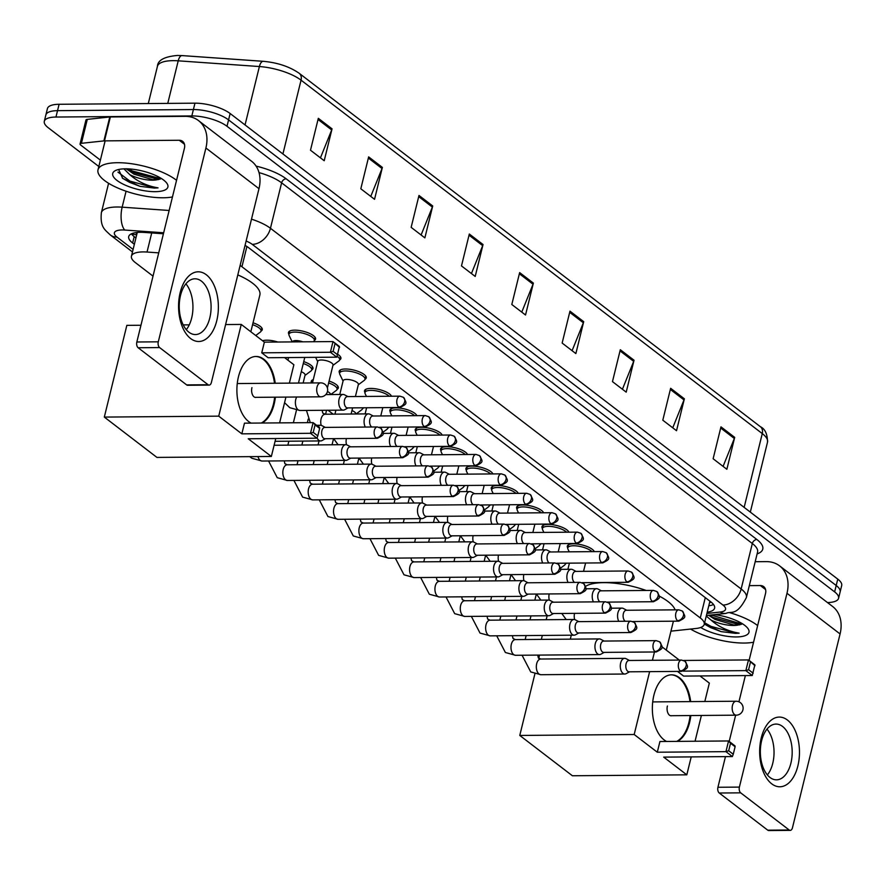 <?xml version="1.0" encoding="UTF-8"?>
<svg xmlns="http://www.w3.org/2000/svg" width="886" height="886" viewBox="0 0 886 886"><rect width="100%" height="100%" fill="white"/><g stroke="black" fill="none" stroke-linecap="round" stroke-linejoin="round"><path stroke-width="1.33" d="M292.214 341.907L289.124 335.473A13.069 4.364 13.8 0 1 288.936 334.243A13.943 4.651 13.8 0 1 288.482 332.438A13.943 4.651 13.8 0 1 294.706 330.157A13.943 4.651 13.8 0 1 309.026 333.191A13.943 4.651 13.8 0 1 315.56 339.083A13.943 4.651 13.8 0 1 314.331 340.457M337.821 354.4A13.943 4.651 13.8 0 1 340.911 358.509A13.943 4.651 13.8 0 1 339.681 359.871A13.069 4.364 13.8 0 1 338.939 360.912L332.948 365.375M343.059 381.058L339.814 374.324A13.069 4.364 13.8 0 1 339.637 373.084A13.943 4.651 13.8 0 1 339.183 371.289A13.943 4.651 13.8 0 1 345.396 368.997A13.943 4.651 13.8 0 1 359.727 372.031A13.943 4.651 13.8 0 1 366.261 377.934A13.943 4.651 13.8 0 1 365.021 379.297A13.069 4.364 13.8 0 1 364.29 380.338L358.287 384.801M366.461 396.441L365.165 393.749A13.069 4.364 13.8 0 1 364.988 392.509A13.943 4.651 13.8 0 1 364.534 390.704A13.943 4.651 13.8 0 1 370.747 388.422A13.943 4.651 13.8 0 1 391.501 396.23M391.811 415.855L390.516 413.175A13.069 4.364 13.8 0 1 390.338 411.935A13.943 4.651 13.8 0 1 389.873 410.129A13.943 4.651 13.8 0 1 396.097 407.848A13.943 4.651 13.8 0 1 416.852 415.656M415.689 431.338A13.943 4.651 13.8 0 1 415.224 429.555A13.943 4.651 13.8 0 1 421.448 427.274A13.943 4.651 13.8 0 1 442.192 435.081M441.04 450.764A13.943 4.651 13.8 0 1 440.575 448.98A13.943 4.651 13.8 0 1 446.788 446.699A13.943 4.651 13.8 0 1 467.542 454.507M467.852 474.132L466.557 471.441A13.069 4.364 13.8 0 1 466.379 470.211A13.943 4.651 13.8 0 1 465.925 468.406A13.943 4.651 13.8 0 1 472.138 466.125A13.943 4.651 13.8 0 1 492.893 473.932M493.203 493.557L491.907 490.866A13.069 4.364 13.8 0 1 491.73 489.637A13.943 4.651 13.8 0 1 491.276 487.832A13.943 4.651 13.8 0 1 497.489 485.539A13.943 4.651 13.8 0 1 518.244 493.347M517.081 509.029A13.943 4.651 13.8 0 1 516.616 507.257A13.943 4.651 13.8 0 1 522.84 504.965A13.943 4.651 13.8 0 1 543.594 512.772M542.431 528.455A13.943 4.651 13.8 0 1 541.966 526.672A13.943 4.651 13.8 0 1 548.19 524.39A13.943 4.651 13.8 0 1 568.934 532.198M569.244 551.823L567.948 549.143A13.069 4.364 13.8 0 1 567.771 547.902A13.943 4.651 13.8 0 1 567.317 546.097A13.943 4.651 13.8 0 1 573.53 543.816A13.943 4.651 13.8 0 1 594.284 551.624M329.094 381.058A13.943 4.651 13.8 0 1 338.319 387.979A13.943 4.651 13.8 0 1 337.079 389.342A13.069 4.364 13.8 0 1 336.348 390.383L330.744 394.547M363.515 407.781A13.943 4.651 13.8 0 1 362.429 408.767A13.069 4.364 13.8 0 1 361.687 409.808L356.094 413.972M388.865 427.207A13.943 4.651 13.8 0 1 387.78 428.193A13.069 4.364 13.8 0 1 387.038 429.223L383.007 432.235M414.205 446.633A13.943 4.651 13.8 0 1 413.131 447.618M303.743 361.632A13.943 4.651 13.8 0 1 312.968 368.554A13.943 4.651 13.8 0 1 311.728 369.916M253.042 322.792A13.943 4.651 13.8 0 1 262.267 329.703A13.943 4.651 13.8 0 1 261.038 331.076A13.069 4.364 13.8 0 1 260.296 332.106L255.722 335.517M262.588 340.767A13.943 4.651 13.8 0 1 266.764 340.191A13.943 4.651 13.8 0 1 277.816 342.029M439.556 466.058A13.943 4.651 13.8 0 1 438.47 467.044M464.906 485.484A13.943 4.651 13.8 0 1 463.821 486.458A13.069 4.364 13.8 0 1 463.09 487.499L459.048 490.501M490.257 504.909A13.943 4.651 13.8 0 1 489.172 505.884A13.069 4.364 13.8 0 1 488.43 506.925L484.398 509.926M515.608 524.335A13.943 4.651 13.8 0 1 514.522 525.309M540.947 543.749A13.943 4.651 13.8 0 1 539.873 544.735M566.298 563.175A13.943 4.651 13.8 0 1 565.213 564.16A13.069 4.364 13.8 0 1 564.482 565.19L560.45 568.203M158.738 252.864L147.032 252.045A26.137 8.727 -166.2 0 0 143.1 251.912A26.137 8.727 -166.2 0 0 131.438 256.198A26.137 8.727 -166.2 0 0 135.37 262.61L153.023 276.133M670.957 631.153L696.086 628.473A26.137 8.727 -166.2 0 0 704.226 624.375A26.137 8.727 -166.2 0 0 700.294 617.963L241.933 266.741A26.137 8.727 -166.2 0 0 240.117 265.468M328.053 410.251L333.147 414.161M287.939 360.192A13.943 4.651 13.8 0 1 287.95 360.192L288.592 357.567M311.595 382.951A13.943 4.651 13.8 0 1 311.241 381.323A13.943 4.651 13.8 0 1 313.301 379.607M163.423 233.771L144.296 232.42A26.137 8.727 -166.2 0 0 140.365 232.298A26.137 8.727 -166.2 0 0 128.703 236.584A26.137 8.727 -166.2 0 0 132.634 242.986L134.362 244.303M135.923 237.924L134.207 236.606A26.137 8.727 13.8 0 1 131.361 233.849M98.822 166.502L48.232 127.728A26.137 8.727 13.8 0 1 44.3 121.327A26.137 8.727 13.8 0 1 55.962 117.041L191.83 115.933A26.137 8.727 13.8 0 1 227.004 126.277L834.634 591.892A26.137 8.727 13.8 0 1 838.566 598.305A26.137 8.727 13.8 0 1 827.502 602.569M44.3 121.327L47.434 108.557A26.137 8.727 13.8 0 1 59.096 104.282L194.964 103.175L193.392 109.554A26.137 8.727 13.8 0 1 228.577 119.898L836.207 585.513A26.137 8.727 13.8 0 1 840.127 591.914A26.137 8.727 13.8 0 0 836.207 585.513L228.577 119.898A26.137 8.727 13.8 0 0 193.392 109.554L57.524 110.661L193.392 109.554L191.83 115.933M45.873 114.947A26.137 8.727 13.8 0 1 57.524 110.661A26.137 8.727 13.8 0 0 45.873 114.947M707.227 612.16A26.137 8.727 -166.2 0 0 714.603 608.161A26.137 8.727 -166.2 0 0 710.672 601.749L248.756 247.792A26.137 8.727 -166.2 0 0 245.045 245.389M713.518 604.507A26.137 8.727 13.8 0 1 708.789 605.78M194.964 103.175A26.137 8.727 13.8 0 1 230.138 113.519L837.768 579.123A26.137 8.727 13.8 0 1 841.7 585.535L838.566 598.305M634.033 360.237L626.203 392.144L612.47 381.622L620.311 349.726L634.033 360.237A6.966 5.227 -52.5 0 1 633.678 361.355L620.023 350.889M684.369 398.811L676.527 430.718L662.806 420.197L670.636 388.289L684.369 398.811A6.966 5.227 -52.5 0 1 684.003 399.918L670.348 389.452M734.693 437.374L726.863 469.281L713.13 458.76L720.971 426.864L734.693 437.374A6.966 5.227 -52.5 0 1 734.339 438.481L720.683 428.027M483.036 244.536L475.206 276.443L461.484 265.922L469.314 234.026L483.036 244.536A6.966 5.227 -52.5 0 1 482.682 245.643L469.026 235.189M432.711 205.973L424.87 237.88L411.148 227.359L418.989 195.452L432.711 205.973A6.966 5.227 -52.5 0 1 432.357 207.08L418.701 196.614M382.375 167.41L374.545 199.306L360.812 188.784L368.654 156.888L382.375 167.41A6.966 5.227 -52.5 0 1 382.021 168.517L368.366 158.051M332.051 128.835L324.21 160.743L310.488 150.221L318.318 118.314L332.051 128.835A6.966 5.227 -52.5 0 1 331.685 129.943L318.041 119.488M583.708 321.673L575.867 353.58L562.145 343.059L569.975 311.152L583.708 321.673A6.966 5.227 -52.5 0 1 583.342 322.781L569.687 312.326M533.372 283.11L525.531 315.006L511.809 304.496L519.65 272.589L533.372 283.11A6.966 5.227 -52.5 0 1 533.018 284.218L519.362 273.752M521.765 312.116L533.018 284.218M572.09 350.69L583.342 322.781M320.444 157.852L331.685 129.943M370.769 196.415L382.021 168.517M421.105 234.989L432.357 207.08M471.43 273.553L482.682 245.643M723.087 466.39L734.339 438.481M672.751 427.816L684.003 399.918M622.426 389.253L633.678 361.355M172.471 196.958A43.558 14.541 13.8 0 1 163.19 197.777A43.558 14.541 13.8 0 1 118.425 188.286A43.558 14.541 13.8 0 1 98.003 169.846A43.558 14.541 13.8 0 1 117.428 162.714A43.558 14.541 13.8 0 1 176.558 180.334M126.31 168.816L133.974 174.154L152.735 179.692L158.461 179.581L161.341 178.474M157.132 179.747A19.691 6.567 13.8 0 1 152.614 180.19A19.691 6.567 13.8 0 1 129.877 174.73L123.918 168.849M125.391 168.816A28.407 9.48 13.8 0 1 166.9 183.313A28.407 9.48 13.8 0 1 155.227 191.675A28.407 9.48 13.8 0 1 122.002 183.568A28.407 9.48 13.8 0 1 115.313 170.644A28.407 9.48 13.8 0 1 125.391 168.816M118.635 169.492L122.667 178.363L140.01 186.337L154.408 188.087L158.051 187.876L154.186 187.112C144.706 184.853 136.599 180.722 129.877 174.73M126.864 169.381L132.069 172.227L156.656 178.939L160.477 179.005M122.379 178.141L129.589 182.361L140.01 186.337M128.426 168.883L132.379 170.965L156.966 177.665L160.144 177.754M117.949 172.106L129.899 181.087L154.474 187.799L158.051 187.876M190.634 338.552A34.853 19.913 -90.5 0 1 180.168 292.624A34.853 19.913 -90.5 0 1 206.305 274.749A34.853 19.913 -90.5 0 1 216.771 320.677A34.853 19.913 -90.5 0 1 190.634 338.552M201.432 281.15A27.876 15.926 89.5 0 0 194.942 278.791A27.876 15.926 89.5 0 0 179.537 301.007A27.876 15.926 89.5 0 0 188.895 332.195A27.876 15.926 89.5 0 0 195.396 334.554A27.876 15.926 89.5 0 0 210.79 312.348A27.876 15.926 89.5 0 0 201.432 281.15M100.384 160.133L80.715 145.06A4.352 1.451 -166.2 0 1 80.061 143.986L85.931 120.064A4.352 1.451 13.8 0 1 87.293 119.377L109.775 116.985A4.352 1.451 13.8 0 1 110.362 116.952L185.13 116.343A34.853 26.137 127.5 0 1 198.497 120.585A34.853 26.137 127.5 0 1 205.906 148.006L158.295 341.819A4.352 2.492 89.5 0 0 159.602 347.567L138.15 347.744A4.352 2.492 -90.5 0 1 136.843 341.996L184.443 148.184A8.716 6.534 -52.5 0 0 182.594 141.328A8.716 6.534 -52.5 0 0 179.26 140.265L104.482 140.874A4.352 1.451 -166.2 0 0 103.895 140.907L81.412 143.31A4.352 1.451 -166.2 0 0 80.061 143.986M198.497 120.585L251.569 161.252A34.853 26.137 127.5 0 1 258.978 188.685L211.377 382.497A4.352 2.492 89.5 0 1 209.118 385.1A4.352 2.492 89.5 0 1 208.099 384.734L159.602 347.567M209.118 385.1L187.666 385.277A4.352 2.492 -90.5 0 1 186.647 384.901L138.15 347.744M185.905 283.841A27.876 15.926 -90.5 0 1 186.281 329.658M237.802 274.904A47.922 15.992 13.8 0 1 259.864 295.016L250.838 331.763M251.137 423.12A33.978 19.414 -90.5 0 1 248.667 421.559A33.978 19.414 -90.5 0 1 237.26 383.538A33.978 19.414 -90.5 0 1 256.032 356.471A33.978 19.414 -90.5 0 1 263.95 359.339A33.978 19.414 -90.5 0 1 275.236 383.25M275.369 397.183A33.978 19.414 -90.5 0 1 262.001 423.032M248.246 438.769L316.9 438.205L310.488 433.298L241.834 433.852L218.731 416.154L104.315 417.084L156.933 457.409L271.349 456.467L248.246 438.769M316.9 438.205L317.797 435.901L313.223 432.39L310.488 433.298L313.112 422.611L244.47 423.165L241.834 433.852M271.349 456.467L275.756 438.537M279.599 422.888L285.934 397.094M289.368 383.129L293.875 364.744L284.55 357.601M218.731 416.154L241.258 324.431L264.371 342.14L261.747 352.827L268.148 357.734L336.802 357.169L330.389 352.263L333.014 341.575L339.427 346.481L336.802 357.169M140.963 325.251L126.842 325.361L104.315 417.084M241.258 324.431L225.598 324.553M189.261 324.852L183.214 324.907M313.223 432.39L315.073 424.892L313.112 422.611L319.525 427.517L319.647 428.403L315.073 424.892M317.797 435.901L319.647 428.403M264.371 342.14L333.014 341.575L339.548 347.367M261.747 352.827L330.389 352.263L333.125 351.354L337.71 354.865M334.974 343.857L333.125 351.354M274.649 397.194A33.978 19.414 -90.5 0 1 273.431 404.127A33.978 19.414 -90.5 0 1 261.292 423.032M251.934 387.647A6.966 3.987 89.5 0 0 255.644 397.426A6.966 3.987 89.5 0 0 256.242 397.338M255.666 356.482A33.978 19.414 -90.5 0 1 274.516 383.25M585.557 586.366A47.922 15.992 13.8 0 1 603.621 582.656A47.922 15.992 13.8 0 1 646.149 590.464M659.129 596.034A47.922 15.992 13.8 0 1 675.088 609.856M666.593 741.471A33.978 19.414 -90.5 0 1 664.123 739.91A33.978 19.414 -90.5 0 1 652.716 701.9A33.978 19.414 -90.5 0 1 671.488 674.833A33.978 19.414 -90.5 0 1 679.407 677.701A33.978 19.414 -90.5 0 1 690.692 701.601M690.825 715.545A33.978 19.414 -90.5 0 1 677.458 741.383M663.703 757.12L732.357 756.566L725.944 751.649L657.301 752.214L634.188 734.505L519.772 735.446L572.389 775.759L686.805 774.829L663.703 757.12M732.357 756.566L733.254 754.252L728.68 750.752L725.944 751.649L728.569 740.962L659.926 741.527L657.301 752.214M686.805 774.829L691.213 756.899M695.056 741.239L701.391 715.456M704.824 701.49L709.343 683.106L700.006 675.952M677.502 671.411L683.604 676.084L752.258 675.531L745.846 670.624L748.471 659.937L754.883 664.843L752.258 675.531M679.274 660.07L661.842 646.714M654.466 651.974L652.417 660.292M649.626 671.643L634.188 734.505M539.508 655.086L538.71 658.364M534.9 673.836L519.772 735.446M728.68 750.752L730.529 743.254L728.569 740.962L734.981 745.879L735.103 746.754L730.529 743.254M733.254 754.252L735.103 746.754M683.638 660.458L748.471 659.937L755.005 665.718M683.206 671.134L745.846 670.624L748.592 669.716L753.166 673.216M750.431 662.219L748.592 669.716M690.105 715.545A33.978 19.414 -90.5 0 1 688.898 722.489A33.978 19.414 -90.5 0 1 676.749 741.394M667.391 706.009A6.966 3.987 89.5 0 0 671.101 715.788A6.966 3.987 89.5 0 0 671.71 715.7M671.134 674.833A33.978 19.414 -90.5 0 1 689.984 701.612M317.033 437.839A7.841 4.474 89.5 0 0 318.816 440.276A7.841 4.474 89.5 0 0 320.643 440.94A7.841 4.474 89.5 0 0 321.939 440.586L325.395 438.714M322.338 425.911A7.841 4.474 89.5 0 0 321.817 425.579A7.841 4.474 89.5 0 0 320.51 425.258A7.841 4.474 89.5 0 0 318.152 426.465M376.085 437.817A5.659 3.234 89.5 0 1 374.18 431.482A5.659 3.234 89.5 0 1 377.314 426.963L324.819 427.395A5.659 3.234 89.5 0 0 321.895 430.784A5.659 3.234 89.5 0 0 323.6 438.249A5.659 3.234 89.5 0 0 324.918 438.725L377.403 438.293C384.989 434.395 384.302 434.361 380.803 428.137A5.659 4.242 -52.5 0 1 382.01 432.589A5.659 4.242 127.5 0 1 376.085 437.817A5.659 3.234 89.5 0 0 377.403 438.293M252.576 324.675A13.069 4.364 13.8 0 1 261.027 331.098L261.813 327.931M347.689 445.337A7.841 4.474 89.5 0 0 347.168 445.005A7.841 4.474 89.5 0 0 345.861 444.672A7.841 4.474 89.5 0 0 341.808 449.368A7.841 4.474 89.5 0 0 344.167 459.701A7.841 4.474 89.5 0 0 345.994 460.355A7.841 4.474 89.5 0 0 347.29 460.011L350.745 458.14M401.436 457.242A5.659 3.234 89.5 0 1 399.531 450.908A5.659 3.234 89.5 0 1 402.665 446.389L350.169 446.821A5.659 3.234 89.5 0 0 347.246 450.199A5.659 3.234 89.5 0 0 348.94 457.663A5.659 3.234 89.5 0 0 350.258 458.151L402.753 457.719C410.34 453.82 409.642 453.787 406.153 447.563A5.659 4.242 -52.5 0 1 407.35 452.015A5.659 4.242 127.5 0 1 401.436 457.242A5.659 3.234 89.5 0 0 402.753 457.719M373.039 464.762A7.841 4.474 89.5 0 0 372.508 464.43A7.841 4.474 89.5 0 0 371.212 464.098A7.841 4.474 89.5 0 0 367.158 468.783A7.841 4.474 89.5 0 0 369.506 479.116A7.841 4.474 89.5 0 0 371.334 479.78A7.841 4.474 89.5 0 0 372.629 479.437L376.096 477.565M426.775 476.668A5.659 3.234 89.5 0 1 424.881 470.322A5.659 3.234 89.5 0 1 428.004 465.815L375.52 466.246A5.659 3.234 89.5 0 0 372.596 469.624A5.659 3.234 89.5 0 0 374.291 477.089A5.659 3.234 89.5 0 0 375.609 477.565L428.104 477.144C435.69 473.246 434.993 473.213 431.493 466.988A5.659 4.242 -52.5 0 1 432.7 471.441A5.659 4.242 127.5 0 1 426.775 476.668A5.659 3.234 89.5 0 0 428.104 477.144M301.273 371.699A7.841 2.614 13.8 0 1 305.083 375.077L303.134 383.018M303.278 363.526A13.069 4.364 13.8 0 1 311.728 369.938A13.069 4.364 13.8 0 1 310.997 370.957L304.994 375.42M312.47 379.961L311.739 382.951A13.069 4.364 13.8 0 1 312.736 381.921M398.39 484.188A7.841 4.474 89.5 0 0 397.858 483.856A7.841 4.474 89.5 0 0 396.563 483.523A7.841 4.474 89.5 0 0 392.509 488.208A7.841 4.474 89.5 0 0 394.857 498.541A7.841 4.474 89.5 0 0 396.684 499.206A7.841 4.474 89.5 0 0 397.98 498.862L401.436 496.991M452.126 496.082A5.659 3.234 89.5 0 1 450.232 489.748A5.659 3.234 89.5 0 1 453.355 485.24L400.871 485.672A5.659 3.234 89.5 0 0 397.936 489.05A5.659 3.234 89.5 0 0 399.641 496.514A5.659 3.234 89.5 0 0 400.959 496.991L453.444 496.57C461.041 492.671 460.343 492.638 456.844 486.403A5.659 4.242 -52.5 0 1 458.051 490.866A5.659 4.242 127.5 0 1 452.126 496.082A5.659 3.234 89.5 0 0 453.444 496.57M327.455 391.501A7.841 2.614 13.8 0 1 330.434 394.503L330.423 394.547M328.628 382.951A13.069 4.364 13.8 0 1 337.079 389.364L337.854 386.196M423.729 503.613A7.841 4.474 89.5 0 0 423.209 503.27A7.841 4.474 89.5 0 0 421.902 502.949A7.841 4.474 89.5 0 0 417.849 507.634A7.841 4.474 89.5 0 0 420.208 517.967A7.841 4.474 89.5 0 0 422.035 518.631A7.841 4.474 89.5 0 0 423.331 518.288L426.786 516.416M477.476 515.508A5.659 3.234 89.5 0 1 475.572 509.173A5.659 3.234 89.5 0 1 478.706 504.666L426.221 505.098A5.659 3.234 89.5 0 0 423.286 508.475A5.659 3.234 89.5 0 0 424.992 515.94A5.659 3.234 89.5 0 0 426.31 516.416L478.794 515.995C486.392 512.097 485.694 512.064 482.194 505.828A5.659 4.242 -52.5 0 1 483.402 510.292A5.659 4.242 127.5 0 1 477.476 515.508A5.659 3.234 89.5 0 0 478.794 515.995M351.964 410.55A7.841 2.614 13.8 0 1 355.784 413.928L355.762 413.972M362.352 407.793A13.069 4.364 13.8 0 1 362.429 408.789L362.673 407.793M449.08 523.039A7.841 4.474 89.5 0 0 448.56 522.696A7.841 4.474 89.5 0 0 447.253 522.375A7.841 4.474 89.5 0 0 443.199 527.059A7.841 4.474 89.5 0 0 445.558 537.392A7.841 4.474 89.5 0 0 447.386 538.057A7.841 4.474 89.5 0 0 448.681 537.702L452.137 535.842M502.827 534.934A5.659 3.234 89.5 0 1 500.922 528.599A5.659 3.234 89.5 0 1 504.056 524.091L451.561 524.512A5.659 3.234 89.5 0 0 448.637 527.901A5.659 3.234 89.5 0 0 450.332 535.365A5.659 3.234 89.5 0 0 451.661 535.842L504.145 535.41C511.731 531.522 511.045 531.489 507.545 525.254A5.659 4.242 -52.5 0 1 508.752 529.717A5.659 4.242 127.5 0 1 502.827 534.934A5.659 3.234 89.5 0 0 504.145 535.41M387.691 427.218A13.069 4.364 13.8 0 1 387.769 428.215L388.013 427.218M474.431 542.465A7.841 4.474 89.5 0 0 473.91 542.121A7.841 4.474 89.5 0 0 472.603 541.8A7.841 4.474 89.5 0 0 468.55 546.485A7.841 4.474 89.5 0 0 470.909 556.818A7.841 4.474 89.5 0 0 472.736 557.482A7.841 4.474 89.5 0 0 474.032 557.128L477.488 555.267M528.178 554.359A5.659 3.234 89.5 0 1 526.273 548.024A5.659 3.234 89.5 0 1 529.396 543.517L476.912 543.938A5.659 3.234 89.5 0 0 473.988 547.326A5.659 3.234 89.5 0 0 475.682 554.791A5.659 3.234 89.5 0 0 477 555.267L529.496 554.835C537.082 550.937 536.384 550.904 532.896 544.68A5.659 4.242 -52.5 0 1 534.092 549.132A5.659 4.242 127.5 0 1 528.178 554.359A5.659 3.234 89.5 0 0 529.496 554.835M413.042 446.644A13.069 4.364 13.8 0 1 413.12 447.64A13.069 4.364 13.8 0 1 412.389 448.648L408.357 451.65M499.782 561.879A7.841 4.474 89.5 0 0 499.25 561.547A7.841 4.474 89.5 0 0 497.954 561.226A7.841 4.474 89.5 0 0 493.901 565.91A7.841 4.474 89.5 0 0 496.249 576.243A7.841 4.474 89.5 0 0 498.076 576.908A7.841 4.474 89.5 0 0 499.372 576.553L502.838 574.682M553.517 573.785A5.659 3.234 89.5 0 1 551.624 567.45A5.659 3.234 89.5 0 1 554.747 562.931L502.262 563.363A5.659 3.234 89.5 0 0 499.339 566.752A5.659 3.234 89.5 0 0 501.033 574.217A5.659 3.234 89.5 0 0 502.351 574.693L554.846 574.261C562.433 570.362 561.735 570.329 558.235 564.105A5.659 4.242 -52.5 0 1 559.443 568.557A5.659 4.242 127.5 0 1 553.517 573.785A5.659 3.234 89.5 0 0 554.846 574.261M438.393 466.069A13.069 4.364 13.8 0 1 438.47 467.066A13.069 4.364 13.8 0 1 437.739 468.074L433.708 471.075M525.132 581.305A7.841 4.474 89.5 0 0 524.601 580.972A7.841 4.474 89.5 0 0 523.305 580.64A7.841 4.474 89.5 0 0 519.251 585.336A7.841 4.474 89.5 0 0 521.599 595.669A7.841 4.474 89.5 0 0 523.427 596.322A7.841 4.474 89.5 0 0 524.722 595.979L528.178 594.107M578.868 593.21A5.659 3.234 89.5 0 1 576.974 586.875A5.659 3.234 89.5 0 1 580.097 582.357L527.613 582.789A5.659 3.234 89.5 0 0 524.678 586.178A5.659 3.234 89.5 0 0 526.384 593.631A5.659 3.234 89.5 0 0 527.702 594.118L580.186 593.686C587.783 589.788 587.086 589.755 583.586 583.531A5.659 4.242 -52.5 0 1 584.793 587.983A5.659 4.242 127.5 0 1 578.868 593.21A5.659 3.234 89.5 0 0 580.186 593.686M463.743 485.495A13.069 4.364 13.8 0 1 463.821 486.48L464.065 485.495M550.472 600.73A7.841 4.474 89.5 0 0 549.951 600.398A7.841 4.474 89.5 0 0 548.644 600.066A7.841 4.474 89.5 0 0 544.591 604.75A7.841 4.474 89.5 0 0 546.95 615.083A7.841 4.474 89.5 0 0 548.777 615.748A7.841 4.474 89.5 0 0 550.073 615.405L553.529 613.533M604.219 612.636A5.659 3.234 89.5 0 1 602.314 606.29A5.659 3.234 89.5 0 1 605.448 601.782L552.953 602.214A5.659 3.234 89.5 0 0 550.029 605.592A5.659 3.234 89.5 0 0 551.734 613.057A5.659 3.234 89.5 0 0 553.052 613.533L605.537 613.112C613.123 609.214 612.436 609.18 608.937 602.956A5.659 4.242 -52.5 0 1 610.144 607.408A5.659 4.242 127.5 0 1 604.219 612.636A5.659 3.234 89.5 0 0 605.537 613.112M489.094 504.92A13.069 4.364 13.8 0 1 489.172 505.906L489.415 504.909M575.822 620.156A7.841 4.474 89.5 0 0 575.302 619.823A7.841 4.474 89.5 0 0 573.995 619.491A7.841 4.474 89.5 0 0 569.942 624.176A7.841 4.474 89.5 0 0 572.301 634.509A7.841 4.474 89.5 0 0 574.128 635.173A7.841 4.474 89.5 0 0 575.424 634.83L578.879 632.958M629.569 632.05A5.659 3.234 89.5 0 1 627.665 625.715A5.659 3.234 89.5 0 1 630.799 621.208L578.303 621.64A5.659 3.234 89.5 0 0 575.379 625.018A5.659 3.234 89.5 0 0 577.074 632.482A5.659 3.234 89.5 0 0 578.403 632.958L630.887 632.538C638.474 628.639 637.787 628.606 634.287 622.371A5.659 4.242 -52.5 0 1 635.495 626.834A5.659 4.242 127.5 0 1 629.569 632.05A5.659 3.234 89.5 0 0 630.887 632.538M514.434 524.335A13.069 4.364 13.8 0 1 514.511 525.332A13.069 4.364 13.8 0 1 513.78 526.35L509.749 529.352M601.173 639.581A7.841 4.474 89.5 0 0 600.653 639.238A7.841 4.474 89.5 0 0 599.346 638.917A7.841 4.474 89.5 0 0 595.292 643.601A7.841 4.474 89.5 0 0 597.651 653.934A7.841 4.474 89.5 0 0 599.479 654.599A7.841 4.474 89.5 0 0 600.774 654.256L604.23 652.384M654.92 651.476A5.659 3.234 89.5 0 1 653.015 645.141A5.659 3.234 89.5 0 1 656.138 640.633L603.654 641.065A5.659 3.234 89.5 0 0 600.73 644.443A5.659 3.234 89.5 0 0 602.425 651.908A5.659 3.234 89.5 0 0 603.743 652.384L656.238 651.963C663.824 648.065 663.127 648.031 659.638 641.796A5.659 4.242 -52.5 0 1 660.834 646.259A5.659 4.242 127.5 0 1 654.92 651.476A5.659 3.234 89.5 0 0 656.238 651.963M539.784 543.76A13.069 4.364 13.8 0 1 539.862 544.757A13.069 4.364 13.8 0 1 539.131 545.776L535.1 548.777M626.524 659.007A7.841 4.474 89.5 0 0 625.992 658.663A7.841 4.474 89.5 0 0 624.696 658.342A7.841 4.474 89.5 0 0 620.643 663.027A7.841 4.474 89.5 0 0 622.991 673.36A7.841 4.474 89.5 0 0 624.818 674.024A7.841 4.474 89.5 0 0 626.114 673.67L629.569 671.809M680.26 670.901A5.659 3.234 89.5 0 1 678.366 664.566A5.659 3.234 89.5 0 1 681.489 660.059L629.005 660.48A5.659 3.234 89.5 0 0 626.07 663.869A5.659 3.234 89.5 0 0 627.775 671.333A5.659 3.234 89.5 0 0 629.093 671.809L681.589 671.378C689.175 667.49 688.477 667.457 684.978 661.222A5.659 4.242 -52.5 0 1 686.185 665.685A5.659 4.242 127.5 0 1 680.26 670.901A5.659 3.234 89.5 0 0 681.589 671.378M565.135 563.186A13.069 4.364 13.8 0 1 565.213 564.183L565.456 563.186M292.446 341.863L292.435 341.907A7.841 2.614 13.8 0 1 295.946 340.578A7.841 2.614 13.8 0 1 302.79 341.819M347.932 396.585L344.444 394.779A7.841 4.474 89.5 0 0 343.137 394.447A7.841 4.474 89.5 0 0 339.083 399.132A7.841 4.474 89.5 0 0 343.27 410.129A7.841 4.474 89.5 0 0 344.565 409.786L348.021 407.914M289.722 331.076L288.936 334.243A13.069 4.364 13.8 0 1 294.772 332.095A13.069 4.364 13.8 0 1 308.195 334.941A13.069 4.364 13.8 0 1 314.32 340.479A13.069 4.364 13.8 0 1 313.589 341.487L313.256 341.741M398.711 407.006A5.659 3.234 89.5 0 1 396.806 400.671A5.659 3.234 89.5 0 1 399.94 396.164L347.445 396.596A5.659 3.234 89.5 0 0 344.521 399.974A5.659 3.234 89.5 0 0 346.227 407.438A5.659 3.234 89.5 0 0 347.545 407.914L400.029 407.494C407.615 403.595 406.929 403.562 403.429 397.327A5.659 4.242 -52.5 0 1 404.636 401.79A5.659 4.242 127.5 0 1 398.711 407.006A5.659 3.234 89.5 0 0 400.029 407.494M312.481 382.94L317.797 361.289A7.841 2.614 13.8 0 1 321.297 360.004A7.841 2.614 13.8 0 1 329.348 361.709A7.841 2.614 13.8 0 1 333.025 365.032L327.399 387.957M373.272 416.01L369.794 414.194A7.841 4.474 89.5 0 0 368.487 413.873A7.841 4.474 89.5 0 0 364.434 418.557A7.841 4.474 89.5 0 0 365.309 427.063M425.291 415.589L428.78 416.752A5.659 4.242 -52.5 0 1 429.976 421.215A5.659 4.242 127.5 0 1 424.062 426.432A5.659 3.234 89.5 0 1 422.157 420.097A5.659 3.234 89.5 0 1 425.291 415.589L372.796 416.01A5.659 3.234 89.5 0 0 369.872 419.399A5.659 3.234 89.5 0 0 371.566 426.864A5.659 3.234 89.5 0 0 371.788 427.008M337.145 356.294A13.069 4.364 13.8 0 1 339.67 359.893L340.445 356.726M339.77 394.48L343.148 380.714A7.841 2.614 13.8 0 1 346.647 379.43A7.841 2.614 13.8 0 1 354.699 381.135A7.841 2.614 13.8 0 1 358.376 384.458L355.408 396.529M398.622 435.436L395.134 433.619A7.841 4.474 89.5 0 0 393.838 433.298A7.841 4.474 89.5 0 0 389.785 437.983A7.841 4.474 89.5 0 0 390.66 446.489M340.412 369.916L339.637 373.084A13.069 4.364 13.8 0 1 345.462 370.946A13.069 4.364 13.8 0 1 358.896 373.792A13.069 4.364 13.8 0 1 365.021 379.319L365.796 376.151M450.631 435.015L454.119 436.178A5.659 4.242 -52.5 0 1 455.326 440.641A5.659 4.242 127.5 0 1 449.401 445.857A5.659 3.234 89.5 0 1 447.508 439.522A5.659 3.234 89.5 0 1 450.631 435.015L398.146 435.436A5.659 3.234 89.5 0 0 395.222 438.825A5.659 3.234 89.5 0 0 396.917 446.289A5.659 3.234 89.5 0 0 397.138 446.433M423.973 454.861L420.485 453.045A7.841 4.474 89.5 0 0 419.189 452.724A7.841 4.474 89.5 0 0 415.135 457.409A7.841 4.474 89.5 0 0 416.01 465.914M365.763 389.342L364.988 392.509A13.069 4.364 13.8 0 1 370.813 390.372A13.069 4.364 13.8 0 1 389.231 396.252M475.981 454.429L479.47 455.603A5.659 4.242 -52.5 0 1 480.677 460.055A5.659 4.242 127.5 0 1 474.752 465.283A5.659 3.234 89.5 0 1 472.858 458.948A5.659 3.234 89.5 0 1 475.981 454.429L423.497 454.861A5.659 3.234 89.5 0 0 420.562 458.25A5.659 3.234 89.5 0 0 422.268 465.715A5.659 3.234 89.5 0 0 422.489 465.859M449.324 474.287L445.835 472.471A7.841 4.474 89.5 0 0 444.528 472.138A7.841 4.474 89.5 0 0 440.475 476.834A7.841 4.474 89.5 0 0 441.35 485.34M391.114 408.767L390.338 411.935A13.069 4.364 13.8 0 1 396.164 409.797A13.069 4.364 13.8 0 1 414.582 415.678M501.332 473.855L504.821 475.029A5.659 4.242 -52.5 0 1 506.028 479.481A5.659 4.242 127.5 0 1 500.103 484.708A5.659 3.234 89.5 0 1 498.198 478.374A5.659 3.234 89.5 0 1 501.332 473.855L448.848 474.287A5.659 3.234 89.5 0 0 445.913 477.676A5.659 3.234 89.5 0 0 447.618 485.129A5.659 3.234 89.5 0 0 447.829 485.284M474.674 493.701L471.186 491.896A7.841 4.474 89.5 0 0 469.879 491.564A7.841 4.474 89.5 0 0 465.826 496.249A7.841 4.474 89.5 0 0 466.7 504.765M417.151 435.281L415.855 432.601A13.069 4.364 13.8 0 1 415.678 431.36A13.069 4.364 13.8 0 1 421.514 429.223A13.069 4.364 13.8 0 1 439.921 435.092M526.683 493.28L530.171 494.454A5.659 4.242 -52.5 0 1 531.379 498.907A5.659 4.242 127.5 0 1 525.453 504.134A5.659 3.234 89.5 0 1 523.548 497.799A5.659 3.234 89.5 0 1 526.683 493.28L474.187 493.712A5.659 3.234 89.5 0 0 471.263 497.09A5.659 3.234 89.5 0 0 472.958 504.555A5.659 3.234 89.5 0 0 473.179 504.71M500.014 513.127L496.537 511.322A7.841 4.474 89.5 0 0 495.23 510.989A7.841 4.474 89.5 0 0 491.176 515.674A7.841 4.474 89.5 0 0 492.051 524.191M442.502 454.706L441.206 452.026A13.069 4.364 13.8 0 1 441.029 450.786A13.069 4.364 13.8 0 1 446.854 448.637A13.069 4.364 13.8 0 1 465.272 454.518M552.022 512.706L555.522 513.869A5.659 4.242 -52.5 0 1 556.718 518.332A5.659 4.242 127.5 0 1 550.804 523.548A5.659 3.234 89.5 0 1 548.899 517.214A5.659 3.234 89.5 0 1 552.022 512.706L499.538 513.138A5.659 3.234 89.5 0 0 496.614 516.516A5.659 3.234 89.5 0 0 498.309 523.98A5.659 3.234 89.5 0 0 498.53 524.135M525.365 532.552L521.876 530.747A7.841 4.474 89.5 0 0 520.58 530.415A7.841 4.474 89.5 0 0 516.527 535.1A7.841 4.474 89.5 0 0 517.402 543.605M467.155 467.044L466.379 470.211A13.069 4.364 13.8 0 1 472.205 468.063A13.069 4.364 13.8 0 1 490.622 473.944M577.373 532.132L580.862 533.294A5.659 4.242 -52.5 0 1 582.069 537.758A5.659 4.242 127.5 0 1 576.144 542.974A5.659 3.234 89.5 0 1 574.25 536.639A5.659 3.234 89.5 0 1 577.373 532.132L524.889 532.564A5.659 3.234 89.5 0 0 521.965 535.941A5.659 3.234 89.5 0 0 523.659 543.406A5.659 3.234 89.5 0 0 523.881 543.561M550.715 551.978L547.227 550.162A7.841 4.474 89.5 0 0 545.931 549.841A7.841 4.474 89.5 0 0 541.878 554.525A7.841 4.474 89.5 0 0 542.753 563.031M492.505 486.469L491.73 489.637A13.069 4.364 13.8 0 1 497.555 487.488A13.069 4.364 13.8 0 1 515.973 493.369M602.724 551.557L606.212 552.72A5.659 4.242 -52.5 0 1 607.419 557.183A5.659 4.242 127.5 0 1 601.494 562.4A5.659 3.234 89.5 0 1 599.6 556.065A5.659 3.234 89.5 0 1 602.724 551.557L550.239 551.978A5.659 3.234 89.5 0 0 547.304 555.367A5.659 3.234 89.5 0 0 549.01 562.832A5.659 3.234 89.5 0 0 549.231 562.975M576.066 571.404L572.577 569.587A7.841 4.474 89.5 0 0 571.271 569.266A7.841 4.474 89.5 0 0 567.217 573.951A7.841 4.474 89.5 0 0 568.092 582.456M518.554 512.983L517.258 510.292A13.069 4.364 13.8 0 1 517.07 509.051A13.069 4.364 13.8 0 1 522.906 506.914A13.069 4.364 13.8 0 1 541.324 512.795M628.074 570.983L631.563 572.146A5.659 4.242 -52.5 0 1 632.77 576.609A5.659 4.242 127.5 0 1 626.845 581.825A5.659 3.234 89.5 0 1 624.94 575.49A5.659 3.234 89.5 0 1 628.074 570.983L575.579 571.404A5.659 3.234 89.5 0 0 572.655 574.793A5.659 3.234 89.5 0 0 574.361 582.257A5.659 3.234 89.5 0 0 574.571 582.401M601.417 590.829L597.928 589.013A7.841 4.474 89.5 0 0 596.621 588.692A7.841 4.474 89.5 0 0 592.568 593.376A7.841 4.474 89.5 0 0 593.443 601.882M543.893 532.408L542.597 529.717A13.069 4.364 13.8 0 1 542.42 528.477A13.069 4.364 13.8 0 1 548.257 526.339A13.069 4.364 13.8 0 1 566.663 532.22M653.425 590.397L656.914 591.571A5.659 4.242 -52.5 0 1 658.121 596.023A5.659 4.242 127.5 0 1 652.196 601.251A5.659 3.234 89.5 0 1 650.291 594.916A5.659 3.234 89.5 0 1 653.425 590.397L600.929 590.829A5.659 3.234 89.5 0 0 598.006 594.218A5.659 3.234 89.5 0 0 599.7 601.683A5.659 3.234 89.5 0 0 599.922 601.827M626.756 610.255L623.279 608.438A7.841 4.474 89.5 0 0 621.972 608.106A7.841 4.474 89.5 0 0 617.919 612.802A7.841 4.474 89.5 0 0 618.793 621.308M568.546 544.735L567.771 547.902A13.069 4.364 13.8 0 1 573.596 545.765A13.069 4.364 13.8 0 1 592.014 551.646M678.765 609.823L682.264 610.997A5.659 4.242 -52.5 0 1 683.46 615.449A5.659 4.242 127.5 0 1 677.546 620.676A5.659 3.234 89.5 0 1 675.641 614.341A5.659 3.234 89.5 0 1 678.765 609.823L626.28 610.255A5.659 3.234 89.5 0 0 623.356 613.644A5.659 3.234 89.5 0 0 625.051 621.097A5.659 3.234 89.5 0 0 625.272 621.252M771.728 783.833A34.853 19.913 -90.5 0 1 761.262 737.905A34.853 19.913 -90.5 0 1 787.399 720.019A34.853 19.913 -90.5 0 1 797.865 765.947A34.853 19.913 -90.5 0 1 771.728 783.833M782.526 726.431A27.876 15.926 89.5 0 0 776.025 724.072A27.876 15.926 89.5 0 0 760.631 746.289A27.876 15.926 89.5 0 0 769.989 777.476A27.876 15.926 89.5 0 0 776.479 779.835A27.876 15.926 89.5 0 0 791.885 757.619A27.876 15.926 89.5 0 0 782.526 726.431M755.193 561.713L766.224 561.624A34.853 26.137 127.5 0 1 779.58 565.855A34.853 26.137 127.5 0 1 786.99 593.288L739.389 787.1A4.352 2.492 89.5 0 0 740.696 792.848L719.244 793.014A4.352 2.492 -90.5 0 1 717.937 787.277L725.468 756.622M779.58 565.855L832.663 606.533A34.853 26.137 127.5 0 1 840.072 633.955L792.461 827.779A4.352 2.492 89.5 0 1 790.212 830.381A4.352 2.492 89.5 0 1 789.193 830.005L740.696 792.848M790.212 830.381L768.76 830.547A4.352 2.492 -90.5 0 1 767.741 830.182L719.244 793.014M766.999 729.112A27.876 15.926 -90.5 0 1 767.365 774.94M729.189 741.438L735.646 715.179M738.924 701.812L745.37 675.586M749.091 660.402L765.537 593.465A8.716 6.534 -52.5 0 0 763.688 586.61A8.716 6.534 -52.5 0 0 760.343 585.546L749.312 585.635M753.565 642.228A43.558 14.541 13.8 0 1 744.273 643.048A43.558 14.541 13.8 0 1 690.515 629.06M708.623 615.272L715.068 619.436L733.818 624.973L739.555 624.863L742.435 623.755M738.226 625.029A19.691 6.567 13.8 0 1 733.697 625.472A19.691 6.567 13.8 0 1 710.971 620.012L706.264 616.047M714.681 614.629A28.407 9.48 13.8 0 1 747.994 628.595A28.407 9.48 13.8 0 1 736.31 636.945A28.407 9.48 13.8 0 1 700.682 627.476M721.093 631.618L710.672 627.642L704.315 624.021L721.093 631.618L735.502 633.357L739.145 633.158L735.28 632.394C725.789 630.134 717.693 626.003 710.971 620.012M729.931 612.747A43.558 14.541 13.8 0 1 757.641 625.605M708.9 615.238L713.164 617.509L737.739 624.22L741.571 624.287M711.037 615.017L738.06 622.947L741.228 623.035M704.625 622.758L710.982 626.369L735.568 633.08L739.145 633.158M151.716 232.952L147.032 252.045M136.721 234.701A26.137 19.603 127.5 0 1 131.582 233.749M136.2 232.564A8.716 2.913 -166.2 0 0 136.854 234.137M246.906 246.496L241.933 266.741M705.289 597.618L700.294 617.963M134.207 236.606L132.634 242.986M163.666 232.785L124.76 230.05A17.421 5.814 -166.2 0 0 122.146 229.961A17.421 5.814 -166.2 0 0 116.996 237.094L133.099 249.431M116.996 237.094A17.421 13.069 -52.5 0 1 110.307 234.967C104.714 229.507 100.029 227.27 101.369 212.706A34.853 11.629 13.8 0 1 116.908 207.003A34.853 11.629 13.8 0 1 122.157 207.169L126.078 191.21M256.087 166.114A39.205 13.091 13.8 0 1 286.167 178.817L756.877 539.508A39.205 13.091 13.8 0 1 757.109 553.905M227.004 126.277L230.138 113.519M55.962 117.041L59.096 104.282M834.634 591.892L837.768 579.123M251.491 219.163A34.853 11.629 13.8 0 1 270.451 228.289L281.615 182.826A34.853 11.629 -166.2 0 0 259.022 172.615M124.76 230.05A17.421 7.531 -86 0 1 122.157 207.169L169.148 210.48M706.906 613.466L720.13 612.049A17.421 5.814 -166.2 0 0 722.932 605.049L252.233 244.359A17.421 13.069 -52.5 0 0 270.451 228.289L741.15 588.98L752.325 543.517L281.615 182.826A4.352 3.267 127.5 0 1 286.167 178.817M722.932 605.049A17.421 13.069 -52.5 0 0 741.15 588.98A34.853 11.629 13.8 0 1 746.4 597.529L757.563 552.067A34.853 11.629 -166.2 0 0 752.325 543.517A4.352 3.267 127.5 0 1 756.877 539.508M252.233 244.359A17.421 5.814 -166.2 0 0 246.12 241.025M706.397 615.504L725.889 613.433A17.421 12.072 -96.1 0 1 720.13 612.049M711.392 602.314L709.597 602.513M282.922 153.954L301.052 80.161A8.716 6.534 -52.5 0 0 299.202 73.294L760.421 426.731A8.716 6.534 127.5 0 1 762.27 433.586L301.052 80.161A34.853 11.629 -166.2 0 0 259.388 66.539L178.219 60.824A34.853 11.629 -166.2 0 0 172.969 60.658A34.853 11.629 -166.2 0 0 157.431 66.361L148.294 103.551M157.431 66.361C157.697 60.237 164.375 56.604 177.477 55.453L182.095 55.596A8.716 3.765 -86 0 0 178.219 60.824L167.764 103.396M245.045 124.937L259.388 66.539A8.716 3.765 -86 0 1 263.264 61.311L182.095 55.596A8.716 3.765 -86 0 1 182.45 55.663M760.421 426.731C765.094 428.968 767.453 434.096 767.52 442.136A34.853 11.629 -166.2 0 0 762.27 433.586L744.151 507.39M299.202 73.294C289.556 66.616 277.573 62.618 263.264 61.311A8.716 3.765 -86 0 1 263.618 61.378M258.978 188.685L205.906 148.006M186.647 384.901L208.099 384.734M184.487 144.274L179.26 140.265M110.362 116.952L104.482 140.874M136.843 341.996L158.295 341.819M103.895 140.907L109.775 116.985M87.293 119.377L81.412 143.31M317.022 387.038A6.966 3.987 -90.5 0 1 320.632 382.874A6.966 6.966 0 0 1 327.299 392.055A6.966 6.966 0 0 1 320.743 396.817A6.966 3.987 -90.5 0 1 319.115 396.23A6.966 3.987 -90.5 0 1 317.022 387.038M732.478 705.4A6.966 3.987 -90.5 0 1 736.089 701.236A6.966 6.966 0 0 1 742.756 710.417A6.966 6.966 0 0 1 736.2 715.168A6.966 3.987 -90.5 0 1 734.572 714.581A6.966 3.987 -90.5 0 1 732.478 705.4M257.948 456.578A7.841 4.474 89.5 0 0 260.207 460.377A7.841 4.474 89.5 0 0 260.473 460.565A7.841 4.474 89.5 0 0 262.034 461.041L345.994 460.355M284.251 460.864L284.86 463.666L287.252 464.785A7.841 4.474 89.5 0 0 282.922 471.031A7.841 4.474 89.5 0 0 285.558 479.802A7.841 4.474 89.5 0 0 285.824 479.99A7.841 4.474 89.5 0 0 287.385 480.467L371.334 479.78M309.602 480.29L310.211 483.08L312.603 484.21A7.841 4.474 89.5 0 0 308.273 490.456A7.841 4.474 89.5 0 0 310.908 499.228A7.841 4.474 89.5 0 0 311.174 499.416A7.841 4.474 89.5 0 0 312.736 499.892L396.684 499.206M334.952 499.715L335.561 502.506L337.954 503.636A7.841 4.474 89.5 0 0 333.623 509.882A7.841 4.474 89.5 0 0 336.259 518.653A7.841 4.474 89.5 0 0 336.514 518.842A7.841 4.474 89.5 0 0 338.087 519.318L422.035 518.631M360.303 519.13L360.912 521.932L363.304 523.061A7.841 4.474 89.5 0 0 358.974 529.307A7.841 4.474 89.5 0 0 361.599 538.079A7.841 4.474 89.5 0 0 361.865 538.256A7.841 4.474 89.5 0 0 363.426 538.743L447.386 538.057M385.643 538.555L386.263 541.357L388.655 542.487A7.841 4.474 89.5 0 0 384.325 548.733A7.841 4.474 89.5 0 0 386.949 557.504A7.841 4.474 89.5 0 0 387.215 557.682A7.841 4.474 89.5 0 0 388.777 558.169L472.736 557.482M410.993 557.981L411.602 560.783L413.995 561.901A7.841 4.474 89.5 0 0 409.664 568.147A7.841 4.474 89.5 0 0 412.3 576.93A7.841 4.474 89.5 0 0 412.566 577.107A7.841 4.474 89.5 0 0 414.127 577.583L498.076 576.908M436.344 577.406L436.953 580.208L439.345 581.327A7.841 4.474 89.5 0 0 435.015 587.573A7.841 4.474 89.5 0 0 437.651 596.344A7.841 4.474 89.5 0 0 437.905 596.533A7.841 4.474 89.5 0 0 439.478 597.009L523.427 596.322M461.695 596.832L462.304 599.634L464.696 600.752A7.841 4.474 89.5 0 0 460.366 606.999A7.841 4.474 89.5 0 0 463.001 615.77A7.841 4.474 89.5 0 0 463.256 615.958A7.841 4.474 89.5 0 0 464.829 616.434L548.777 615.748M487.045 616.257L487.654 619.048L490.047 620.178A7.841 4.474 89.5 0 0 485.716 626.424A7.841 4.474 89.5 0 0 488.341 635.196A7.841 4.474 89.5 0 0 488.607 635.384A7.841 4.474 89.5 0 0 490.168 635.86L574.128 635.173M512.385 635.683L513.005 638.474L515.397 639.603A7.841 4.474 89.5 0 0 511.067 645.85A7.841 4.474 89.5 0 0 513.692 654.621A7.841 4.474 89.5 0 0 513.958 654.809A7.841 4.474 89.5 0 0 515.519 655.286L599.479 654.599M537.736 655.108L538.345 657.899L540.737 659.029A7.841 4.474 89.5 0 0 536.407 665.275A7.841 4.474 89.5 0 0 539.042 674.047A7.841 4.474 89.5 0 0 539.308 674.224A7.841 4.474 89.5 0 0 540.87 674.711L624.818 674.024M296.721 397.017A7.841 4.474 89.5 0 0 295.747 399.486A7.841 4.474 89.5 0 0 298.372 410.008A7.841 4.474 89.5 0 0 299.933 410.484L289.8 407.704L284.561 402.676M322.15 410.307L322.759 413.097L325.151 414.227A7.841 4.474 89.5 0 0 321.097 418.912A7.841 4.474 89.5 0 0 321.164 425.335M424.062 426.432A5.659 3.234 89.5 0 0 425.38 426.908L379.241 427.285M346.393 438.548A7.841 4.474 89.5 0 0 346.515 444.75M449.401 445.857A5.659 3.234 89.5 0 0 450.73 446.334L404.581 446.71M371.743 457.973A7.841 4.474 89.5 0 0 371.854 464.175M474.752 465.283A5.659 3.234 89.5 0 0 476.07 465.759L429.931 466.136M397.094 477.399A7.841 4.474 89.5 0 0 397.205 483.601M500.103 484.708A5.659 3.234 89.5 0 0 501.421 485.185L455.282 485.561M422.445 496.813A7.841 4.474 89.5 0 0 422.556 503.026M525.453 504.134A5.659 3.234 89.5 0 0 526.771 504.61L480.633 504.987M447.795 516.239A7.841 4.474 89.5 0 0 447.906 522.452M550.804 523.548A5.659 3.234 89.5 0 0 552.122 524.036L505.984 524.412M473.135 535.665A7.841 4.474 89.5 0 0 473.257 541.878M576.144 542.974A5.659 3.234 89.5 0 0 577.473 543.461L531.323 543.838M498.486 555.09A7.841 4.474 89.5 0 0 498.596 561.303M601.494 562.4A5.659 3.234 89.5 0 0 602.812 562.876L556.674 563.252M523.836 574.516A7.841 4.474 89.5 0 0 523.947 580.718M626.845 581.825A5.659 3.234 89.5 0 0 628.163 582.301L582.024 582.678M549.187 593.941A7.841 4.474 89.5 0 0 549.298 600.143M652.196 601.251A5.659 3.234 89.5 0 0 653.514 601.727L607.375 602.103M574.538 613.367A7.841 4.474 89.5 0 0 574.649 619.569M677.546 620.676A5.659 3.234 89.5 0 0 678.864 621.152L632.726 621.529M840.072 633.955L786.99 593.288M767.741 830.182L789.193 830.005M765.582 589.555L760.343 585.546M717.937 787.277L739.389 787.1M709.764 601.827L710.65 601.738M137.275 232.442L131.438 256.198M709.919 601.173L704.226 624.375M101.369 212.706L108.59 183.28M725.889 613.433C731.371 610.653 736.377 616.9 746.4 597.529M110.307 234.967L132.479 251.956M767.52 442.136L750.32 512.119M98.003 169.846L105.124 140.874M237.26 383.56L320.632 382.874M255.046 397.349L320.743 396.817M570.307 639.149L571.271 635.196M666.294 650.125L673.404 621.197M652.716 701.911L736.089 701.236M670.503 715.711L736.2 715.168M377.314 426.963L380.803 428.137M275.081 441.306L320.643 440.94M325.306 427.395L321.817 425.579M316.601 425.28L320.51 425.258M402.665 446.389L406.153 447.563M262.034 461.041L251.901 458.261L249.719 456.644M350.646 446.821L347.168 445.005M274.106 445.259L345.861 444.672M428.004 465.815L431.493 466.988M287.385 480.467L277.252 477.687L268.569 460.986M375.996 466.235L372.508 464.43M296.456 410.207L293.366 422.766M288.847 441.195L287.872 445.149M311.728 369.938L312.503 366.771M287.252 464.785L371.212 464.098M453.355 485.24L456.844 486.403M312.736 499.892L302.602 497.112L293.919 480.411M308.239 419.1L307.364 422.655M302.846 441.084L301.871 445.038M298.006 460.753L297.043 464.707M401.347 485.661L397.858 483.856M326.557 410.262L325.583 414.227M319.026 440.951L318.052 444.905M314.187 460.62L313.223 464.574M312.603 484.21L396.563 483.523M478.706 504.666L482.194 505.828M338.087 519.318L327.942 516.538L319.27 499.837M333.557 438.648L332.051 444.794M328.185 460.51L327.222 464.463M323.357 480.179L322.382 484.133M426.698 505.086L423.209 503.27M344.366 460.377L343.403 464.33M339.537 480.046L338.574 484M337.954 503.636L421.902 502.949M504.056 524.091L507.545 525.254M363.426 538.743L353.292 535.964L344.61 519.262M358.908 458.073L357.401 464.209M353.536 479.924L352.562 483.889M348.707 499.593L347.733 503.558M452.048 524.512L448.56 522.696M369.717 479.791L368.753 483.756M364.888 499.471L363.913 503.425M363.304 523.061L447.253 522.375M529.396 543.517L532.896 544.68M388.777 558.169L378.643 555.378L369.96 538.688M384.258 477.499L382.752 483.634M378.887 499.35L377.912 503.303M374.058 519.019L373.084 522.984M477.388 543.938L473.91 542.121M395.067 499.217L394.093 503.17M390.239 518.886L389.264 522.851M413.12 447.64L413.363 446.644M388.655 542.487L472.603 541.8M554.747 562.931L558.235 564.105M414.127 577.583L403.994 574.804L395.311 558.114M409.598 496.924L408.092 503.06M404.237 518.775L403.263 522.729M399.409 538.444L398.434 542.398M502.739 563.363L499.25 561.547M420.418 518.642L419.443 522.596M415.589 538.311L414.615 542.265M438.47 467.066L438.714 466.069M413.995 561.901L497.954 561.226M580.097 582.357L583.586 583.531M439.478 597.009L429.345 594.229L420.662 577.539M434.948 516.35L433.442 522.485M429.588 538.201L428.614 542.154M424.748 557.87L423.785 561.824M528.089 582.789L524.601 580.972M445.769 538.068L444.794 542.022M440.929 557.737L439.965 561.691M439.345 581.327L523.305 580.64M605.448 601.782L608.937 602.956M464.829 616.434L454.684 613.655L446.012 596.954M460.299 535.775L458.793 541.911M454.928 557.626L453.964 561.58M450.099 577.295L449.124 581.249M553.44 602.203L549.951 600.398M471.108 557.493L470.145 561.447M466.28 577.163L465.305 581.116M464.696 600.752L548.644 600.066M630.799 621.208L634.287 622.371M490.168 635.86L480.035 633.08L471.352 616.379M485.65 555.201L484.144 561.336M480.278 577.052L479.304 581.006M475.45 596.721L474.475 600.675M578.791 621.629L575.302 619.823M496.459 576.919L495.495 580.873M491.63 596.588L490.656 600.542M514.511 525.332L514.755 524.335M490.047 620.178L573.995 619.491M656.138 640.633L659.638 641.796M515.519 655.286L505.385 652.506L496.703 635.805M511 574.615L509.483 580.762M505.629 596.477L504.655 600.431M500.8 616.147L499.826 620.1M604.13 641.054L600.653 639.238M521.81 596.344L520.835 600.298M516.981 616.014L516.006 619.967M539.862 544.757L540.106 543.76M515.397 639.603L599.346 638.917M681.489 660.059L684.978 661.222M540.87 674.711L530.736 671.931L522.053 655.23M536.34 594.041L534.834 600.176M530.98 615.892L530.005 619.857M526.151 635.572L525.176 639.526M629.481 660.48L625.992 658.663M547.16 615.759L546.186 619.724M542.332 635.439L541.357 639.393M540.737 659.029L624.696 658.342M399.94 396.164L403.429 397.327M325.793 394.591L343.137 394.447M304.773 357.435L298.482 383.051M299.933 410.484L343.27 410.129M314.32 340.479L315.106 337.311M310.288 422.633L306.467 410.428M325.151 414.227L368.487 413.873M317.709 361.632L315.649 357.346M425.38 426.908C432.966 423.021 432.268 422.987 428.78 416.752M338.087 444.739L333.645 438.648M335.905 410.185L334.93 414.15M382.974 433.387L393.838 433.298M352.628 407.87L351.111 414.017M450.73 446.334C458.317 442.446 457.619 442.402 454.119 436.178M363.437 464.164L358.996 458.073M366.627 407.759L365.11 413.895M408.313 452.812L419.189 452.724M382.807 407.626L380.758 415.955M390.981 396.23L391.147 395.577M476.07 465.759C483.667 461.861 482.97 461.827 479.47 455.603M388.777 483.59L384.336 477.499M391.966 427.185L390.46 433.32M433.664 472.227L444.528 472.138M408.147 427.052L406.109 435.369M416.331 415.656L416.498 415.002M501.421 485.185C509.018 481.286 508.32 481.253 504.821 475.029M414.127 503.015L409.686 496.924M417.317 446.61L415.811 452.746M459.014 491.652L469.879 491.564M415.678 431.36L416.464 428.193M433.498 446.478L431.46 454.795M441.682 435.081L441.848 434.428M526.771 504.61C534.358 500.712 533.671 500.679 530.171 494.454M439.478 522.441L435.037 516.35M442.668 466.036L441.162 472.172M484.365 511.078L495.23 510.989M441.029 450.786L441.804 447.618M458.848 465.903L456.799 474.22M467.033 454.507L467.188 453.853M552.122 524.036C559.708 520.137 559.011 520.104 555.522 513.869M464.829 541.855L460.388 535.775M468.018 485.462L466.512 491.597M509.716 530.504L520.58 530.415M484.199 485.329L482.15 493.646M492.383 473.932L492.538 473.279M577.473 543.461C585.059 539.563 584.361 539.53 580.862 533.294M490.18 561.281L485.727 555.19M493.369 504.876L491.852 511.023M535.055 549.929L545.931 549.841M509.55 504.754L507.501 513.072M517.723 493.358L517.889 492.694M602.812 562.876C610.41 558.988 609.712 558.955 606.212 552.72M515.519 580.707L511.078 574.615M518.709 524.302L517.202 530.448M560.406 569.355L571.271 569.266M517.07 509.051L517.856 505.884M534.889 524.169L532.851 532.497M543.074 512.784L543.24 512.119M628.163 582.301C635.749 578.414 635.063 578.37 631.563 572.146M540.87 600.132L536.429 594.041M544.059 543.727L542.553 549.863M585.757 588.78L596.621 588.692M542.42 528.477L543.207 525.309M560.24 543.594L558.202 551.923M568.424 532.198L568.579 531.545M653.514 601.727C661.1 597.828 660.413 597.795 656.914 591.571M566.22 619.558L561.779 613.466M569.41 563.153L567.904 569.288M611.107 608.206L621.972 608.106M585.591 563.02L583.542 571.337M593.775 551.624L593.93 550.97M678.864 621.152C686.451 617.254 685.753 617.221 682.264 610.997"/></g></svg>
